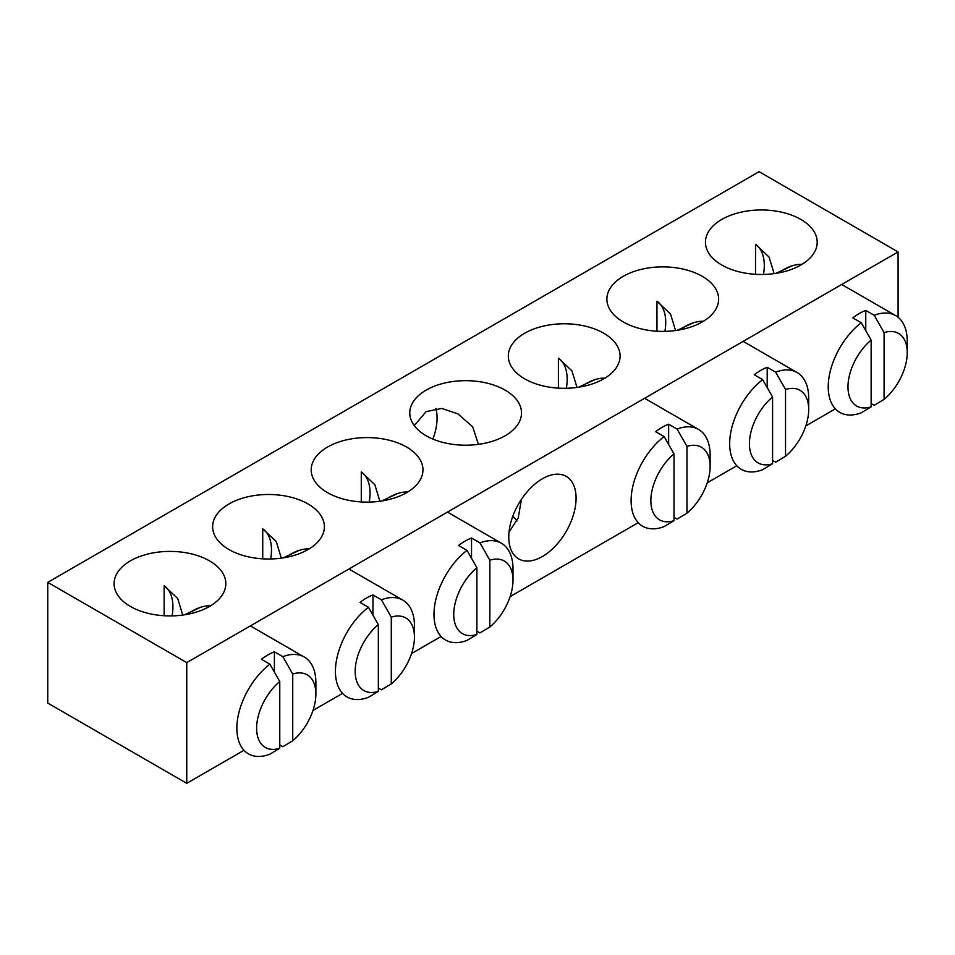 <?xml version="1.0" encoding="UTF-8"?>
<svg xmlns="http://www.w3.org/2000/svg" width="955" height="955" viewBox="0 0 955 955"><rect width="100%" height="100%" fill="white"/><g stroke="black" fill="none" stroke-linecap="round" stroke-linejoin="round"><path stroke-width="1.43" d="M414.267 425.632L426.133 411.617L441.783 408.43L457.911 413.861L472.713 426.849L478.431 444.35M435.91 408.454A47.607 27.492 -60 0 1 432.901 439.085M182.751 615.056L177.714 598.499L164.153 585.749L164.153 615.736M130.441 606.461A55.879 32.255 180 0 1 114.075 583.66A55.879 32.255 180 0 1 148.574 553.852A55.879 32.255 180 0 1 209.467 560.848A55.879 32.255 180 0 1 225.834 583.66A55.879 32.255 180 0 1 191.334 613.456A55.879 32.255 180 0 1 130.441 606.461M281.319 558.15L276.27 541.592L262.721 528.843L262.721 558.842M229.009 549.567A55.879 32.255 180 0 1 212.643 526.754A55.879 32.255 180 0 1 247.13 496.946A55.879 32.255 180 0 1 308.023 503.942A55.879 32.255 180 0 1 324.39 526.754A55.879 32.255 180 0 1 289.902 556.55A55.879 32.255 180 0 1 229.009 549.567M379.875 501.256L374.838 484.686L361.276 471.937L361.276 501.936M327.565 492.661A55.879 32.255 180 0 1 311.199 469.848A55.879 32.255 180 0 1 345.698 440.04A55.879 32.255 180 0 1 406.591 447.036A55.879 32.255 180 0 1 422.958 469.848A55.879 32.255 180 0 1 388.458 499.656A55.879 32.255 180 0 1 327.565 492.661M426.133 435.755A55.879 32.255 180 0 1 409.767 412.942A55.879 32.255 180 0 1 444.254 383.134A55.879 32.255 180 0 1 505.147 390.129A55.879 32.255 180 0 1 521.514 412.942A55.879 32.255 180 0 1 487.026 442.75A55.879 32.255 180 0 1 426.133 435.755M576.999 387.444L571.961 370.874L558.4 358.137L558.4 388.124M524.689 378.849A55.879 32.255 180 0 1 508.323 356.036A55.879 32.255 180 0 1 542.822 326.24A55.879 32.255 180 0 1 603.715 333.223A55.879 32.255 180 0 1 620.082 356.036A55.879 32.255 180 0 1 585.582 385.844A55.879 32.255 180 0 1 524.689 378.849M774.123 273.631L769.085 257.074L755.524 244.325L755.524 274.324M721.813 265.048A55.879 32.255 180 0 1 705.447 242.236A55.879 32.255 180 0 1 739.934 212.428A55.879 32.255 180 0 1 800.839 219.423A55.879 32.255 180 0 1 817.205 242.236A55.879 32.255 180 0 1 782.706 272.032A55.879 32.255 180 0 1 721.813 265.048M675.555 330.537L670.517 313.98L656.956 301.231L656.956 331.218M623.245 321.942A55.879 32.255 180 0 1 606.879 299.142A55.879 32.255 180 0 1 641.378 269.334A55.879 32.255 180 0 1 702.271 276.329A55.879 32.255 180 0 1 718.638 299.142A55.879 32.255 180 0 1 684.15 328.938A55.879 32.255 180 0 1 623.245 321.942M542.416 556.502A47.607 27.492 120 0 0 573.525 514.542A47.607 27.492 120 0 0 566.231 476.402A47.607 27.492 120 0 0 542.416 478.753A47.607 27.492 120 0 0 511.319 520.714A47.607 27.492 120 0 0 518.613 558.854A47.607 27.492 120 0 0 542.416 556.502M521.43 499.358L518.231 517.861L509.003 532.221M47.75 582.359L186.75 662.615L898.082 251.929L759.082 171.673L47.75 582.359L47.75 703.071L186.75 783.327L243.131 750.773M512.775 516.321A55.879 32.255 180 0 1 517.013 520.964M313.001 710.436L341.687 693.867M411.557 653.53L440.255 636.973M510.125 596.624L637.367 523.161M707.237 482.824L735.935 466.255M805.805 425.918L834.491 409.349M186.75 662.615L186.75 783.327M898.082 317.287L898.082 251.929M172.103 615.891A47.607 27.492 120 0 0 164.153 585.749M270.671 558.985A47.607 27.492 120 0 0 262.721 528.843M369.227 502.079A47.607 27.492 120 0 0 361.276 471.937M566.351 388.279A47.607 27.492 120 0 0 558.4 358.137M763.475 274.467A47.607 27.492 120 0 0 755.524 244.325M664.907 331.373A47.607 27.492 120 0 0 656.956 301.231M801.997 264.356A55.879 32.267 120 0 0 791.97 265.872A55.879 32.267 120 0 0 778.48 272.939M871.139 406.854L871.139 340.076A41.913 24.197 -60 0 0 847.98 386.835A41.913 24.197 -60 0 0 871.139 406.854L861.255 412.775A55.879 32.267 -60 0 1 839.803 412.417A55.879 32.267 -60 0 1 828.224 386.835A55.879 32.267 -60 0 1 861.255 322.754L852.803 317.884A55.879 32.267 -60 0 1 865.767 310.399L874.219 315.281A55.879 32.267 -60 0 1 895.683 315.627A55.879 32.267 -60 0 1 907.25 341.21L907.25 352.622A41.913 24.197 -60 0 1 884.091 399.381L874.219 405.29L871.139 403.511M874.219 315.281L884.091 332.603A41.913 24.197 -60 0 1 907.25 352.622M871.139 340.076L861.255 322.754M884.091 332.603L884.091 399.381M865.767 330.645L865.767 310.399M210.625 605.78A55.879 32.267 120 0 0 200.61 607.285A55.879 32.267 120 0 0 187.108 614.351M279.767 748.278L279.767 681.5A41.913 24.197 -60 0 0 256.62 728.259A41.913 24.197 -60 0 0 279.767 748.278L269.895 754.199A55.879 32.267 -60 0 1 248.431 753.841A55.879 32.267 -60 0 1 236.864 728.259A55.879 32.267 -60 0 1 269.895 664.179L261.431 659.296A55.879 32.267 -60 0 1 274.395 651.823L282.847 656.694A55.879 32.267 -60 0 1 304.311 657.052A55.879 32.267 -60 0 1 315.878 682.634L315.878 694.046A41.913 24.197 -60 0 1 292.731 740.793L282.847 746.715L279.767 744.936M282.847 656.694L292.731 674.015A41.913 24.197 -60 0 1 315.878 694.046M279.767 681.5L269.895 664.179M292.731 674.015L292.731 740.793M274.395 672.069L274.395 651.823M309.193 548.874A55.879 32.267 120 0 0 299.166 550.39A55.879 32.267 120 0 0 285.676 557.457M378.335 691.372L378.335 624.594A41.913 24.197 -60 0 0 355.176 671.353A41.913 24.197 -60 0 0 378.335 691.372L368.451 697.293A55.879 32.267 -60 0 1 346.999 696.935A55.879 32.267 -60 0 1 335.42 671.353A55.879 32.267 -60 0 1 368.451 607.273L359.999 602.402A55.879 32.267 -60 0 1 372.963 594.917L381.415 599.8A55.879 32.267 -60 0 1 402.867 600.146A55.879 32.267 -60 0 1 414.446 625.728L414.446 637.14A41.913 24.197 -60 0 1 391.287 683.899L381.415 689.808L378.335 688.03M381.415 599.8L391.287 617.121A41.913 24.197 -60 0 1 414.446 637.14M378.335 624.594L368.451 607.273M391.287 617.121L391.287 683.899M372.963 615.163L372.963 594.917M407.749 491.968A55.879 32.267 120 0 0 397.722 493.484A55.879 32.267 120 0 0 384.232 500.551M476.891 634.478L476.891 567.688A41.913 24.197 -60 0 0 453.744 614.447A41.913 24.197 -60 0 0 476.891 634.478L467.019 640.387A55.879 32.267 -60 0 1 445.555 640.029A55.879 32.267 -60 0 1 433.988 614.447A55.879 32.267 -60 0 1 467.019 550.378L458.555 545.496A55.879 32.267 -60 0 1 471.519 538.011L479.971 542.894A55.879 32.267 -60 0 1 501.435 543.252A55.879 32.267 -60 0 1 513.002 568.834L513.002 580.234A41.913 24.197 -60 0 1 489.855 626.993L479.971 632.902L476.891 631.124M479.971 542.894L489.855 560.215A41.913 24.197 -60 0 1 513.002 580.234M476.891 567.688L467.019 550.378M489.855 560.215L489.855 626.993M471.519 558.257L471.519 538.011M604.873 378.156A55.879 32.267 120 0 0 594.846 379.672A55.879 32.267 120 0 0 581.356 386.739M674.015 520.666L674.015 453.888A41.913 24.197 -60 0 0 650.856 500.647A41.913 24.197 -60 0 0 674.015 520.666L664.131 526.575A55.879 32.267 -60 0 1 642.679 526.229A55.879 32.267 -60 0 1 631.1 500.647A55.879 32.267 -60 0 1 664.131 436.566L655.679 431.684A55.879 32.267 -60 0 1 668.643 424.199L677.095 429.082A55.879 32.267 -60 0 1 698.559 429.44A55.879 32.267 -60 0 1 710.126 455.022L710.126 466.422A41.913 24.197 -60 0 1 686.979 513.181L677.095 519.102L674.015 517.324M677.095 429.082L686.979 446.403A41.913 24.197 -60 0 1 710.126 466.422M674.015 453.888L664.131 436.566M686.979 446.403L686.979 513.181M668.643 444.445L668.643 424.199M703.429 321.262A55.879 32.267 120 0 0 693.414 322.766A55.879 32.267 120 0 0 679.912 329.833M772.571 463.76L772.571 396.982A41.913 24.197 -60 0 0 749.424 443.741A41.913 24.197 -60 0 0 772.571 463.76L762.699 469.681A55.879 32.267 -60 0 1 741.235 469.323A55.879 32.267 -60 0 1 729.668 443.741A55.879 32.267 -60 0 1 762.699 379.66L754.247 374.778A55.879 32.267 -60 0 1 767.199 367.305L775.663 372.175A55.879 32.267 -60 0 1 797.115 372.534A55.879 32.267 -60 0 1 808.694 398.116L808.694 409.528A41.913 24.197 -60 0 1 785.535 456.275L775.663 462.196L772.571 460.417M775.663 372.175L785.535 389.497A41.913 24.197 -60 0 1 808.694 409.528M772.571 396.982L762.699 379.66M785.535 389.497L785.535 456.275M767.199 387.551L767.199 367.305M791.97 265.872L775.926 273.369M841.713 284.483L895.683 315.627M200.61 607.285L184.566 614.793M250.353 625.895L304.311 657.052M299.166 550.39L283.122 557.887M348.909 569.001L402.867 600.146M397.722 493.484L381.678 500.981M447.465 512.095L501.435 543.252M594.846 379.672L578.802 387.181M644.589 398.283L698.559 429.44M693.414 322.766L677.37 330.275M743.157 341.377L797.115 372.534"/></g></svg>
